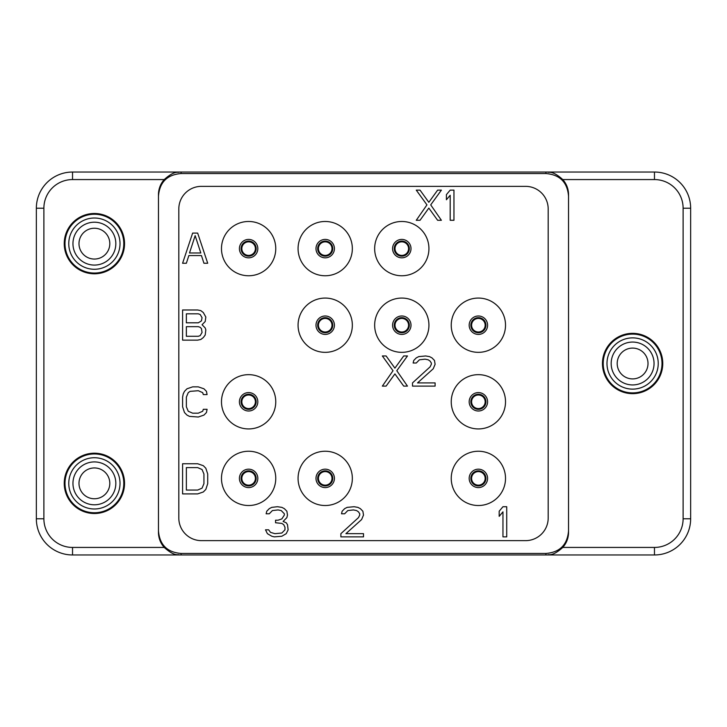 <?xml version="1.0" encoding="UTF-8"?>
<svg xmlns="http://www.w3.org/2000/svg" width="727" height="727" viewBox="0 0 727 727"><rect width="100%" height="100%" fill="white"/><g stroke="black" fill="none" stroke-linecap="round" stroke-linejoin="round"><path stroke-width="1.09" d="M478.375 317.672A7.534 7.534 0 0 0 470.842 325.205A7.534 7.534 0 0 0 478.375 332.748A7.534 7.534 0 0 1 470.842 325.205A7.534 7.534 0 0 1 478.375 317.672A7.534 7.534 0 0 1 485.918 325.205A7.534 7.534 0 0 1 478.375 332.748A7.534 7.534 0 0 0 485.918 325.205A7.534 7.534 0 0 0 478.375 317.672A7.534 7.534 0 0 0 470.842 325.205A7.534 7.534 0 0 0 478.375 332.748M478.375 352.341A27.135 27.135 0 0 1 451.24 325.205A27.135 27.135 0 0 1 478.375 298.07A27.135 27.135 0 0 1 505.519 325.205A27.135 27.135 0 0 1 478.375 352.341M178.815 518.033L178.815 208.967A22.61 22.61 0 0 1 201.434 186.357L525.566 186.357A22.61 22.61 0 0 1 548.185 208.967L548.185 518.033A22.61 22.61 0 0 1 525.566 540.643L201.434 540.643A22.61 22.61 0 0 1 178.815 518.033M478.375 451.24A27.135 27.135 0 0 1 505.519 478.375A27.135 27.135 0 0 1 478.375 505.519A27.135 27.135 0 0 1 451.24 478.375A27.135 27.135 0 0 1 478.375 451.24M478.375 374.659A27.135 27.135 0 0 1 505.519 401.795A27.135 27.135 0 0 1 478.375 428.93A27.135 27.135 0 0 1 451.24 401.795A27.135 27.135 0 0 1 478.375 374.659M401.795 298.07A27.135 27.135 0 0 1 428.93 325.205A27.135 27.135 0 0 1 401.795 352.341A27.135 27.135 0 0 1 374.659 325.205A27.135 27.135 0 0 1 401.795 298.07M401.795 221.481A27.135 27.135 0 0 1 428.93 248.625A27.135 27.135 0 0 1 401.795 275.76A27.135 27.135 0 0 1 374.659 248.625A27.135 27.135 0 0 1 401.795 221.481M325.205 451.24A27.135 27.135 0 0 1 352.341 478.375A27.135 27.135 0 0 1 325.205 505.519A27.135 27.135 0 0 1 298.07 478.375A27.135 27.135 0 0 1 325.205 451.24M325.205 298.07A27.135 27.135 0 0 1 352.341 325.205A27.135 27.135 0 0 1 325.205 352.341A27.135 27.135 0 0 1 298.07 325.205A27.135 27.135 0 0 1 325.205 298.07M325.205 221.481A27.135 27.135 0 0 1 352.341 248.625A27.135 27.135 0 0 1 325.205 275.76A27.135 27.135 0 0 1 298.07 248.625A27.135 27.135 0 0 1 325.205 221.481M248.625 451.24A27.135 27.135 0 0 1 275.76 478.375A27.135 27.135 0 0 1 248.625 505.519A27.135 27.135 0 0 1 221.481 478.375A27.135 27.135 0 0 1 248.625 451.24M248.625 374.659A27.135 27.135 0 0 1 275.76 401.795A27.135 27.135 0 0 1 248.625 428.93A27.135 27.135 0 0 1 221.481 401.795A27.135 27.135 0 0 1 248.625 374.659M248.625 221.481A27.135 27.135 0 0 1 275.76 248.625A27.135 27.135 0 0 1 248.625 275.76A27.135 27.135 0 0 1 221.481 248.625A27.135 27.135 0 0 1 248.625 221.481M545.922 553.456C559.845 552.311 567.387 544.768 568.532 530.846L568.532 532.355C568.478 538.089 566.56 543.114 562.78 547.431L654.464 547.431A28.644 28.644 0 0 0 683.116 518.787L683.116 208.213A28.644 28.644 0 0 0 654.464 179.569L562.78 179.569C566.56 183.886 568.478 188.911 568.532 194.645L568.532 196.154C567.387 182.232 559.845 174.689 545.922 173.544L181.078 173.544C167.155 174.689 159.613 182.232 158.468 196.154L158.468 530.846C159.613 544.768 167.155 552.311 181.078 553.456L545.922 553.456L545.922 554.965L547.722 554.965C548.631 553.838 551.693 557.345 562.78 547.431M568.532 196.154L568.532 530.846M602.456 363.5A30.152 30.152 0 0 1 632.608 333.348A30.152 30.152 0 0 1 662.76 363.5A30.152 30.152 0 0 1 632.608 393.652A30.152 30.152 0 0 1 602.456 363.5M562.78 179.569C551.666 169.636 548.64 173.171 547.722 172.035L545.922 172.035L545.922 173.544M547.722 554.965L654.464 554.965A36.186 36.186 0 0 0 690.65 518.787L690.65 208.213A36.186 36.186 0 0 0 654.464 172.035L547.722 172.035M181.078 173.544L181.078 172.035L72.536 172.035A36.186 36.186 0 0 0 36.35 208.213L36.35 518.787A36.186 36.186 0 0 0 72.536 554.965L545.922 554.965M181.078 172.035L545.922 172.035M179.278 172.035C178.369 173.162 175.307 169.655 164.22 179.569L72.536 179.569L72.536 172.035A36.186 36.186 0 0 0 36.35 208.213L43.884 208.213L43.884 518.787A28.644 28.644 0 0 0 72.536 547.431L164.22 547.431C160.44 543.114 158.522 538.089 158.468 532.355L158.468 530.846L158.468 532.355A22.61 22.61 0 0 0 158.731 535.826A22.61 22.61 0 0 1 158.468 532.355L158.468 530.846M158.731 191.174A22.61 22.61 0 0 0 158.468 194.645L158.468 196.154L158.468 194.645C158.522 188.911 160.44 183.886 164.22 179.569M64.24 483.355A30.152 30.152 0 0 1 94.392 453.203A30.152 30.152 0 0 1 124.544 483.355A30.152 30.152 0 0 1 94.392 513.507A30.152 30.152 0 0 1 64.24 483.355M64.24 243.645A30.152 30.152 0 0 1 94.392 213.493A30.152 30.152 0 0 1 124.544 243.645A30.152 30.152 0 0 1 94.392 273.797A30.152 30.152 0 0 1 64.24 243.645M164.22 547.431C175.334 557.364 178.36 553.829 179.278 554.965M568.532 194.645A22.61 22.61 0 0 0 568.269 191.174A22.61 22.61 0 0 1 568.532 194.645M564.597 181.904A22.61 22.61 0 0 0 563.634 180.596A22.61 22.61 0 0 1 564.597 181.904M163.366 180.596A22.61 22.61 0 0 0 162.403 181.904M162.403 545.096A22.61 22.61 0 0 0 163.366 546.404A22.61 22.61 0 0 1 162.403 545.096M563.634 546.404A22.61 22.61 0 0 0 564.597 545.096M568.269 535.826A22.61 22.61 0 0 0 568.532 532.355M478.375 318.426A6.788 6.788 0 0 1 485.163 325.205A6.788 6.788 0 0 1 478.375 331.994A6.788 6.788 0 0 1 471.596 325.205A6.788 6.788 0 0 1 478.375 318.426A6.788 6.788 0 0 0 471.596 325.205A6.788 6.788 0 0 0 478.375 331.994A6.788 6.788 0 0 0 485.163 325.205A6.788 6.788 0 0 0 478.375 318.426M478.375 395.006A6.788 6.788 0 0 1 485.163 401.795A6.788 6.788 0 0 1 478.375 408.574A6.788 6.788 0 0 1 471.596 401.795A6.788 6.788 0 0 1 478.375 395.006A6.788 6.788 0 0 0 471.596 401.795A6.788 6.788 0 0 0 478.375 408.574A6.788 6.788 0 0 0 485.163 401.795A6.788 6.788 0 0 0 478.375 395.006M478.375 394.252A7.534 7.534 0 0 0 470.842 401.795A7.534 7.534 0 0 0 478.375 409.328A7.534 7.534 0 0 1 470.842 401.795A7.534 7.534 0 0 1 478.375 394.252A7.534 7.534 0 0 1 485.918 401.795A7.534 7.534 0 0 1 478.375 409.328A7.534 7.534 0 0 0 485.918 401.795A7.534 7.534 0 0 0 478.375 394.252A7.534 7.534 0 0 0 470.842 401.795A7.534 7.534 0 0 0 478.375 409.328M478.375 471.596A6.788 6.788 0 0 1 485.163 478.375A6.788 6.788 0 0 1 478.375 485.163A6.788 6.788 0 0 1 471.596 478.375A6.788 6.788 0 0 1 478.375 471.596A6.788 6.788 0 0 0 471.596 478.375A6.788 6.788 0 0 0 478.375 485.163A6.788 6.788 0 0 0 485.163 478.375A6.788 6.788 0 0 0 478.375 471.596M478.375 470.842A7.534 7.534 0 0 0 470.842 478.375A7.534 7.534 0 0 0 478.375 485.918A7.534 7.534 0 0 0 485.918 478.375A7.534 7.534 0 0 0 478.375 470.842A7.534 7.534 0 0 1 485.918 478.375A7.534 7.534 0 0 1 478.375 485.918A7.534 7.534 0 0 1 470.842 478.375A7.534 7.534 0 0 1 478.375 470.842M401.795 241.837A6.788 6.788 0 0 1 408.574 248.625A6.788 6.788 0 0 1 401.795 255.404A6.788 6.788 0 0 1 395.006 248.625A6.788 6.788 0 0 1 401.795 241.837A6.788 6.788 0 0 0 395.006 248.625A6.788 6.788 0 0 0 401.795 255.404A6.788 6.788 0 0 0 408.574 248.625A6.788 6.788 0 0 0 401.795 241.837M401.795 241.082A7.534 7.534 0 0 0 394.252 248.625A7.534 7.534 0 0 0 401.795 256.158A7.534 7.534 0 0 0 409.328 248.625A7.534 7.534 0 0 0 401.795 241.082A7.534 7.534 0 0 1 409.328 248.625A7.534 7.534 0 0 1 401.795 256.158A7.534 7.534 0 0 1 394.252 248.625A7.534 7.534 0 0 1 401.795 241.082M401.795 318.426A6.788 6.788 0 0 1 408.574 325.205A6.788 6.788 0 0 1 401.795 331.994A6.788 6.788 0 0 1 395.006 325.205A6.788 6.788 0 0 1 401.795 318.426A6.788 6.788 0 0 0 395.006 325.205A6.788 6.788 0 0 0 401.795 331.994A6.788 6.788 0 0 0 408.574 325.205A6.788 6.788 0 0 0 401.795 318.426M401.795 317.672A7.534 7.534 0 0 0 394.252 325.205A7.534 7.534 0 0 0 401.795 332.748A7.534 7.534 0 0 1 394.252 325.205A7.534 7.534 0 0 1 401.795 317.672A7.534 7.534 0 0 1 409.328 325.205A7.534 7.534 0 0 1 401.795 332.748A7.534 7.534 0 0 0 409.328 325.205A7.534 7.534 0 0 0 401.795 317.672A7.534 7.534 0 0 0 394.252 325.205A7.534 7.534 0 0 0 401.795 332.748M325.205 241.837A6.788 6.788 0 0 1 331.994 248.625A6.788 6.788 0 0 1 325.205 255.404A6.788 6.788 0 0 1 318.426 248.625A6.788 6.788 0 0 1 325.205 241.837A6.788 6.788 0 0 0 318.426 248.625A6.788 6.788 0 0 0 325.205 255.404A6.788 6.788 0 0 0 331.994 248.625A6.788 6.788 0 0 0 325.205 241.837M325.205 241.082A7.534 7.534 0 0 0 317.672 248.625A7.534 7.534 0 0 0 325.205 256.158A7.534 7.534 0 0 0 332.748 248.625A7.534 7.534 0 0 0 325.205 241.082A7.534 7.534 0 0 1 332.748 248.625A7.534 7.534 0 0 1 325.205 256.158A7.534 7.534 0 0 1 317.672 248.625A7.534 7.534 0 0 1 325.205 241.082M325.205 318.426A6.788 6.788 0 0 1 331.994 325.205A6.788 6.788 0 0 1 325.205 331.994A6.788 6.788 0 0 1 318.426 325.205A6.788 6.788 0 0 1 325.205 318.426A6.788 6.788 0 0 0 318.426 325.205A6.788 6.788 0 0 0 325.205 331.994A6.788 6.788 0 0 0 331.994 325.205A6.788 6.788 0 0 0 325.205 318.426M325.205 317.672A7.534 7.534 0 0 0 317.672 325.205A7.534 7.534 0 0 0 325.205 332.748A7.534 7.534 0 0 1 317.672 325.205A7.534 7.534 0 0 1 325.205 317.672A7.534 7.534 0 0 1 332.748 325.205A7.534 7.534 0 0 1 325.205 332.748A7.534 7.534 0 0 0 332.748 325.205A7.534 7.534 0 0 0 325.205 317.672A7.534 7.534 0 0 0 317.672 325.205A7.534 7.534 0 0 0 325.205 332.748M325.205 471.596A6.788 6.788 0 0 1 331.994 478.375A6.788 6.788 0 0 1 325.205 485.163A6.788 6.788 0 0 1 318.426 478.375A6.788 6.788 0 0 1 325.205 471.596A6.788 6.788 0 0 0 318.426 478.375A6.788 6.788 0 0 0 325.205 485.163A6.788 6.788 0 0 0 331.994 478.375A6.788 6.788 0 0 0 325.205 471.596M325.205 470.842A7.534 7.534 0 0 0 317.672 478.375A7.534 7.534 0 0 0 325.205 485.918A7.534 7.534 0 0 0 332.748 478.375A7.534 7.534 0 0 0 325.205 470.842A7.534 7.534 0 0 1 332.748 478.375A7.534 7.534 0 0 1 325.205 485.918A7.534 7.534 0 0 1 317.672 478.375A7.534 7.534 0 0 1 325.205 470.842M248.625 241.837A6.788 6.788 0 0 1 255.404 248.625A6.788 6.788 0 0 1 248.625 255.404A6.788 6.788 0 0 1 241.837 248.625A6.788 6.788 0 0 1 248.625 241.837A6.788 6.788 0 0 0 241.837 248.625A6.788 6.788 0 0 0 248.625 255.404A6.788 6.788 0 0 0 255.404 248.625A6.788 6.788 0 0 0 248.625 241.837M248.625 241.082A7.534 7.534 0 0 0 241.082 248.625A7.534 7.534 0 0 0 248.625 256.158A7.534 7.534 0 0 0 256.158 248.625A7.534 7.534 0 0 0 248.625 241.082A7.534 7.534 0 0 1 256.158 248.625A7.534 7.534 0 0 1 248.625 256.158A7.534 7.534 0 0 1 241.082 248.625A7.534 7.534 0 0 1 248.625 241.082M248.625 395.006A6.788 6.788 0 0 1 255.404 401.795A6.788 6.788 0 0 1 248.625 408.574A6.788 6.788 0 0 1 241.837 401.795A6.788 6.788 0 0 1 248.625 395.006A6.788 6.788 0 0 0 241.837 401.795A6.788 6.788 0 0 0 248.625 408.574A6.788 6.788 0 0 0 255.404 401.795A6.788 6.788 0 0 0 248.625 395.006M248.625 394.252A7.534 7.534 0 0 0 241.082 401.795A7.534 7.534 0 0 0 248.625 409.328A7.534 7.534 0 0 1 241.082 401.795A7.534 7.534 0 0 1 248.625 394.252A7.534 7.534 0 0 1 256.158 401.795A7.534 7.534 0 0 1 248.625 409.328A7.534 7.534 0 0 0 256.158 401.795A7.534 7.534 0 0 0 248.625 394.252A7.534 7.534 0 0 0 241.082 401.795A7.534 7.534 0 0 0 248.625 409.328M248.625 471.596A6.788 6.788 0 0 1 255.404 478.375A6.788 6.788 0 0 1 248.625 485.163A6.788 6.788 0 0 1 241.837 478.375A6.788 6.788 0 0 1 248.625 471.596A6.788 6.788 0 0 0 241.837 478.375A6.788 6.788 0 0 0 248.625 485.163A6.788 6.788 0 0 0 255.404 478.375A6.788 6.788 0 0 0 248.625 471.596M248.625 470.842A7.534 7.534 0 0 0 241.082 478.375A7.534 7.534 0 0 0 248.625 485.918A7.534 7.534 0 0 0 256.158 478.375A7.534 7.534 0 0 0 248.625 470.842A7.534 7.534 0 0 1 256.158 478.375A7.534 7.534 0 0 1 248.625 485.918A7.534 7.534 0 0 1 241.082 478.375A7.534 7.534 0 0 1 248.625 470.842M64.994 483.355A29.398 29.398 0 0 0 94.392 512.753A29.398 29.398 0 0 0 123.79 483.355A29.398 29.398 0 0 0 94.392 453.957A29.398 29.398 0 0 0 64.994 483.355M68.765 483.355A25.627 25.627 0 0 1 94.392 457.728A25.627 25.627 0 0 1 120.019 483.355A25.627 25.627 0 0 1 94.392 508.982A25.627 25.627 0 0 1 68.765 483.355M72.954 483.355A21.437 21.437 0 0 0 94.392 504.792A21.437 21.437 0 0 0 115.829 483.355A21.437 21.437 0 0 0 94.392 461.918A21.437 21.437 0 0 0 72.954 483.355M78.989 483.355A15.403 15.403 0 0 1 94.392 467.943A15.403 15.403 0 0 1 109.804 483.355A15.403 15.403 0 0 1 94.392 498.758A15.403 15.403 0 0 1 78.989 483.355M64.994 243.645A29.398 29.398 0 0 0 94.392 273.043A29.398 29.398 0 0 0 123.79 243.645A29.398 29.398 0 0 0 94.392 214.247A29.398 29.398 0 0 0 64.994 243.645M68.765 243.645A25.627 25.627 0 0 1 94.392 218.018A25.627 25.627 0 0 1 120.019 243.645A25.627 25.627 0 0 1 94.392 269.272A25.627 25.627 0 0 1 68.765 243.645M72.954 243.645A21.437 21.437 0 0 0 94.392 265.082A21.437 21.437 0 0 0 115.829 243.645A21.437 21.437 0 0 0 94.392 222.208A21.437 21.437 0 0 0 72.954 243.645M78.989 243.645A15.403 15.403 0 0 1 94.392 228.242A15.403 15.403 0 0 1 109.804 243.645A15.403 15.403 0 0 1 94.392 259.057A15.403 15.403 0 0 1 78.989 243.645M603.21 363.5A29.398 29.398 0 0 0 632.608 392.898A29.398 29.398 0 0 0 662.006 363.5A29.398 29.398 0 0 0 632.608 334.102A29.398 29.398 0 0 0 603.21 363.5M606.981 363.5A25.627 25.627 0 0 1 632.608 337.873A25.627 25.627 0 0 1 658.235 363.5A25.627 25.627 0 0 1 632.608 389.127A25.627 25.627 0 0 1 606.981 363.5M611.171 363.5A21.437 21.437 0 0 0 632.608 384.937A21.437 21.437 0 0 0 654.046 363.5A21.437 21.437 0 0 0 632.608 342.063A21.437 21.437 0 0 0 611.171 363.5M617.196 363.5A15.403 15.403 0 0 1 632.608 348.097A15.403 15.403 0 0 1 648.011 363.5A15.403 15.403 0 0 1 632.608 378.903A15.403 15.403 0 0 1 617.196 363.5M203.315 465.68L197.662 463.753L182.586 463.753L182.586 493.906L197.662 493.906L203.315 491.979L205.832 489.416L207.713 483.646L207.713 474.022L205.832 468.243L203.315 465.68M186.357 467.606L197.662 467.606L202.061 469.533L203.942 474.022L203.942 483.646L202.061 488.135L197.662 490.062L186.357 490.062L186.357 467.606M437.627 220.281L441.389 220.281L430.711 204.878L441.389 190.129L437.627 190.129L428.83 202.315L420.033 190.129L416.262 190.129L426.949 204.878L416.262 220.281L420.033 220.281L428.83 208.086L437.627 220.281M453.957 220.281L453.957 190.129L450.186 190.129L446.414 194.618L446.414 199.752L450.186 195.254L450.186 220.281L453.957 220.281M197.662 233.094L192.637 233.094L182.586 263.247L186.357 263.247L188.866 255.55L201.434 255.55L203.942 263.247L207.713 263.247L197.662 233.094M195.154 235.657L200.806 252.978L189.502 252.978L195.154 235.657M202.061 332.43L200.179 335.638L198.289 336.283L186.357 336.283L186.357 326.659L198.289 326.659L200.179 327.304L201.434 328.586L202.061 332.43M202.061 324.733L205.205 321.525L205.832 317.036L203.315 312.546L200.806 310.62L197.662 309.984L182.586 309.984L182.586 340.136L197.662 340.136L200.806 339.491L203.315 337.564L205.205 335.002L205.832 329.867L205.205 327.941L202.061 324.733M186.357 313.828L198.289 313.828L200.179 314.473L202.061 317.681L201.434 320.889L198.289 322.815L186.357 322.815L186.357 313.828M182.586 406.757L184.476 412.527L186.984 415.099L189.502 416.38L198.289 417.016L203.942 415.099L206.459 412.527L207.086 409.319L203.315 409.319L202.688 411.246L198.289 413.172L192.637 413.172L188.238 411.246L186.357 406.757L186.357 397.133L188.238 392.644L190.129 391.362L198.289 390.717L202.688 392.644L203.315 394.57L207.086 394.57L206.459 391.362L203.942 388.791L198.289 386.864L192.637 386.864L186.984 388.791L184.476 391.362L183.213 393.925L182.586 397.133L182.586 406.757M274.924 533.663L270.535 532.382L268.645 529.819L265.509 529.819L267.391 533.663L271.789 536.235L274.297 536.871L281.84 536.235L286.238 533.663L288.119 529.819L287.492 524.685L286.238 522.758L283.094 521.477L286.865 517.624L287.492 515.061L286.865 511.217L284.348 508.646L281.84 507.364L277.441 506.719L271.789 507.364L269.272 508.646L266.764 511.217L266.137 513.78L269.272 513.78L272.416 510.572L278.068 509.927L281.213 510.572L284.348 513.78L284.348 515.061L281.84 518.914L278.068 520.196L275.56 520.196L275.56 522.758L281.84 523.404L283.721 524.685L284.975 527.248L284.975 529.819L281.84 533.027L274.924 533.663M344.653 508.646L342.144 511.217L341.517 513.78L344.653 513.78L347.797 510.572L353.449 509.927L356.593 510.572L358.475 511.853L359.729 513.78L359.729 515.061L358.475 517.624L340.89 533.663L340.89 536.871L363.5 536.871L363.5 533.663L345.916 533.663L361.619 519.551L363.5 515.061L362.873 511.217L360.356 508.646L357.848 507.364L354.076 506.719L347.17 507.364L344.653 508.646M403.703 386.11L407.474 386.11L396.797 370.715L407.474 355.966L403.703 355.966L394.906 368.153L386.11 355.966L382.347 355.966L393.025 370.715L382.347 386.11L386.11 386.11L394.906 373.923L403.703 386.11M416.262 357.884L413.754 360.456L413.127 363.018L416.262 363.018L419.406 359.81L425.059 359.165L428.203 359.81L430.084 361.092L431.338 363.018L431.338 364.3L430.084 366.871L412.5 382.911L412.5 386.11L435.109 386.11L435.109 382.911L417.525 382.911L433.228 368.789L435.109 364.3L434.482 360.456L431.974 357.884L429.457 356.603L425.686 355.966L418.779 356.603L416.262 357.884M506.719 536.871L506.719 506.719L502.957 506.719L499.185 511.217L499.185 516.343L502.957 511.853L502.957 536.871L506.719 536.871M478.375 315.991A9.215 9.215 0 0 0 469.169 325.205A9.215 9.215 0 0 0 478.375 334.42A9.215 9.215 0 0 0 487.59 325.205A9.215 9.215 0 0 0 478.375 315.991M654.464 179.569L654.464 172.035M72.536 179.569A28.644 28.644 0 0 0 43.884 208.213M72.536 547.431L72.536 554.965M181.078 554.965L181.078 553.456M654.464 547.431L654.464 554.965M683.116 518.787L690.65 518.787M683.116 208.213L690.65 208.213M43.884 518.787L36.35 518.787M478.375 392.58A9.215 9.215 0 0 0 469.169 401.795A9.215 9.215 0 0 0 478.375 411.009A9.215 9.215 0 0 0 487.59 401.795A9.215 9.215 0 0 0 478.375 392.58M478.375 469.169A9.215 9.215 0 0 0 469.169 478.375A9.215 9.215 0 0 0 478.375 487.59A9.215 9.215 0 0 0 487.59 478.375A9.215 9.215 0 0 0 478.375 469.169M401.795 239.41A9.215 9.215 0 0 0 392.58 248.625A9.215 9.215 0 0 0 401.795 257.831A9.215 9.215 0 0 0 411.009 248.625A9.215 9.215 0 0 0 401.795 239.41M401.795 315.991A9.215 9.215 0 0 0 392.58 325.205A9.215 9.215 0 0 0 401.795 334.42A9.215 9.215 0 0 0 411.009 325.205A9.215 9.215 0 0 0 401.795 315.991M325.205 239.41A9.215 9.215 0 0 0 315.991 248.625A9.215 9.215 0 0 0 325.205 257.831A9.215 9.215 0 0 0 334.42 248.625A9.215 9.215 0 0 0 325.205 239.41M325.205 315.991A9.215 9.215 0 0 0 315.991 325.205A9.215 9.215 0 0 0 325.205 334.42A9.215 9.215 0 0 0 334.42 325.205A9.215 9.215 0 0 0 325.205 315.991M325.205 469.169A9.215 9.215 0 0 0 315.991 478.375A9.215 9.215 0 0 0 325.205 487.59A9.215 9.215 0 0 0 334.42 478.375A9.215 9.215 0 0 0 325.205 469.169M248.625 239.41A9.215 9.215 0 0 0 239.41 248.625A9.215 9.215 0 0 0 248.625 257.831A9.215 9.215 0 0 0 257.831 248.625A9.215 9.215 0 0 0 248.625 239.41M248.625 392.58A9.215 9.215 0 0 0 239.41 401.795A9.215 9.215 0 0 0 248.625 411.009A9.215 9.215 0 0 0 257.831 401.795A9.215 9.215 0 0 0 248.625 392.58M248.625 469.169A9.215 9.215 0 0 0 239.41 478.375A9.215 9.215 0 0 0 248.625 487.59A9.215 9.215 0 0 0 257.831 478.375A9.215 9.215 0 0 0 248.625 469.169"/></g></svg>

